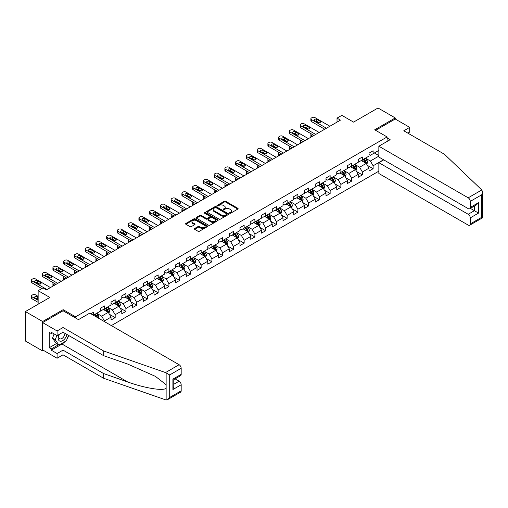 <?xml version="1.0" encoding="UTF-8"?>
<svg xmlns="http://www.w3.org/2000/svg" width="508" height="508" viewBox="0 0 508 508"><rect width="100%" height="100%" fill="white"/><g stroke="black" fill="none" stroke-linecap="round" stroke-linejoin="round"><path stroke-width="0.76" d="M229.699 213.22A0.667 0.387 0 0 0 230.645 213.22L237.833 209.067A0.959 0.552 0 0 0 238.112 208.68A0.959 0.552 0 0 0 237.833 208.286L225.66 201.263A0.959 0.552 0 0 0 224.307 201.263L217.119 205.41A0.667 0.387 0 0 0 218.072 205.956L218.999 205.416A3.061 1.765 0 0 1 223.329 205.416L224.339 206.007A3.061 1.765 0 0 1 225.241 207.251A3.061 1.765 0 0 1 224.339 208.502L223.412 209.042A0.667 0.387 0 0 0 224.358 209.588L225.285 209.048A3.061 1.765 0 0 1 229.616 209.048L230.632 209.633A3.061 1.765 0 0 1 231.527 210.884A3.061 1.765 0 0 1 230.632 212.134L229.699 212.674A0.667 0.387 0 0 0 229.699 213.22L229.699 212.674M194.621 228.511A0.959 0.552 0 0 0 194.342 228.905A0.959 0.552 0 0 0 194.621 229.292L198.037 231.267A0.959 0.552 0 0 0 199.39 231.267L207.366 226.657A0.959 0.552 0 0 0 207.645 226.27A0.959 0.552 0 0 0 207.366 225.876L195.193 218.853A0.959 0.552 0 0 0 193.84 218.853L185.864 223.456A0.959 0.552 0 0 0 185.579 223.85A0.959 0.552 0 0 0 185.864 224.238L189.986 226.619A0.959 0.552 0 0 0 191.338 226.619L194.755 224.65A0.959 0.552 0 0 0 195.034 224.257A0.959 0.552 0 0 0 194.755 223.869L192.71 222.688A2.559 1.48 0 0 1 191.96 221.64A2.559 1.48 0 0 1 193.542 220.275A2.559 1.48 0 0 1 196.329 220.599L204.343 225.222A2.559 1.48 0 0 1 205.092 226.27A2.559 1.48 0 0 1 203.511 227.635A2.559 1.48 0 0 1 200.724 227.311L199.39 226.543A0.959 0.552 0 0 0 198.037 226.543L194.621 228.511L194.621 229.292L198.037 227.336L198.037 226.543M407.854 133.134L409.708 132.061L409.708 127.368L395.243 119.012L395.243 117.939L378.015 107.994L353.562 122.117L341.846 115.354L337.026 118.135L340.468 120.129L46.412 289.897L42.97 287.909L38.144 290.69L38.144 304.216M63.157 310.82L63.157 309.67L42.628 321.52L25.4 311.575L49.86 297.453L38.144 290.69M63.157 309.67L75.559 316.827L387.115 136.95L387.115 141.446M395.243 117.939L374.714 129.794L387.115 136.95M219.069 219.126A0.959 0.552 0 0 0 220.421 219.126L228.397 214.516A0.959 0.552 0 0 0 228.676 214.128A0.959 0.552 0 0 0 228.397 213.735L216.224 206.705A0.959 0.552 0 0 0 214.871 206.705L206.896 211.315A0.959 0.552 0 0 0 206.616 211.703A0.959 0.552 0 0 0 206.896 212.096L219.069 219.126M204.826 213.36A0.667 0.387 0 0 1 205.505 213.455L217.869 220.593L209.906 225.196A0.959 0.552 0 0 1 208.553 225.196L196.38 218.167L196.38 217.386A0.959 0.552 0 0 0 196.094 217.773A0.959 0.552 0 0 0 196.38 218.167M196.38 217.386L199.79 215.417A0.959 0.552 0 0 1 201.143 215.417L206.083 218.262A0.959 0.552 0 0 0 207.435 218.262L209.702 216.954A0.959 0.552 0 0 0 209.982 216.567A0.959 0.552 0 0 0 209.702 216.173L204.559 213.208A0.667 0.387 0 0 1 205.505 212.661L217.881 219.805A0.959 0.552 0 0 1 218.161 220.199A0.959 0.552 0 0 1 217.881 220.586L217.881 219.805M42.628 321.52L42.628 350.958L25.4 341.014L25.4 311.575M75.559 317.983L75.559 316.827M111.347 325.596L378.847 171.164M378.847 150.4L373.126 153.702L373.126 150.793L368.992 153.181L368.992 156.083L362.375 159.906L362.375 157.004L358.242 159.385L358.242 162.293L351.631 166.11L351.631 163.208L347.497 165.595L347.497 168.497L340.881 172.314L340.881 169.412L336.747 171.799L336.747 174.701L330.137 178.518L330.137 175.616L326.003 178.003L326.003 180.905L319.386 184.728L319.386 181.82L315.252 184.207L315.252 187.115L308.635 190.932L308.635 188.03L304.502 190.411L304.502 193.319L297.891 197.136L297.891 194.234L293.757 196.621L293.757 199.523L287.141 203.34L287.141 200.438L283.007 202.825L283.007 205.727L276.396 209.55L276.396 206.642L272.263 209.029L272.263 211.931L265.646 215.754L265.646 212.846L261.512 215.233L261.512 218.142L254.895 221.958L254.895 219.056L250.761 221.444L250.761 224.346L244.151 228.162L244.151 225.26L240.017 227.648L240.017 230.549L233.401 234.366L233.401 231.464L229.267 233.851L229.267 236.753L222.656 240.576L222.656 237.668L218.523 240.055L218.523 242.957L211.906 246.78L211.906 243.878L207.772 246.259L207.772 249.168L201.155 252.984L201.155 250.082L197.021 252.47L197.021 255.372L190.411 259.188L190.411 256.286L186.277 258.674L186.277 261.576L179.661 265.392L179.661 262.49L175.527 264.878L175.527 267.779L168.916 271.602L168.916 268.694L164.782 271.082L164.782 273.99L158.166 277.806L158.166 274.904L154.032 277.285L154.032 280.194L147.415 284.01L147.415 281.108L143.281 283.496L143.281 286.398L136.671 290.214L136.671 287.312L132.537 289.7L132.537 292.602L125.921 296.424L125.921 293.516L121.787 295.904L121.787 298.806L115.176 302.628L115.176 299.72L111.042 302.108L111.042 305.016L104.426 308.832L104.426 305.93L100.292 308.318L100.292 311.22L93.675 315.036L93.675 312.134L90.856 313.766M383.565 159.766L373.126 165.792L373.126 168.694L368.992 171.082L368.992 168.18L362.375 171.996L362.375 174.898L358.242 177.286L358.242 174.384L351.631 178.2L351.631 181.108L347.497 183.496L347.497 180.588L340.881 184.41L340.881 187.312L336.747 189.7L336.747 186.792L330.137 190.614L330.137 193.516L326.003 195.904L326.003 193.002L319.386 196.818L319.386 199.72L315.252 202.108L315.252 199.206L308.635 203.022L308.635 205.931L304.502 208.312L304.502 205.41L297.891 209.226L297.891 212.134L293.757 214.522L293.757 211.614L287.141 215.436L287.141 218.338L283.007 220.726L283.007 217.824L276.396 221.64L276.396 224.542L272.263 226.93L272.263 224.028L265.646 227.844L265.646 230.746L261.512 233.134L261.512 230.232L254.895 234.048L254.895 236.957L250.761 239.338L250.761 236.436L244.151 240.259L244.151 243.161L240.017 245.548L240.017 242.64L233.401 246.463L233.401 249.364L229.267 251.752L229.267 248.85L222.656 252.666L222.656 255.568L218.523 257.956L218.523 255.054L211.906 258.87L211.906 261.772L207.772 264.16L207.772 261.258L201.155 265.074L201.155 267.983L197.021 270.37L197.021 267.462L190.411 271.285L190.411 274.187L186.277 276.574L186.277 273.666L179.661 277.489L179.661 280.391L175.527 282.778L175.527 279.876L168.916 283.693L168.916 286.595L164.782 288.982L164.782 286.08L158.166 289.897L158.166 292.805L154.032 295.186L154.032 292.284L147.415 296.101L147.415 299.009L143.281 301.396L143.281 298.488L136.671 302.311L136.671 305.213L132.537 307.6L132.537 304.698L125.921 308.515L125.921 311.417L121.787 313.804L121.787 310.902L115.176 314.719L115.176 317.621L111.042 320.008L111.042 317.106L104.426 320.923L104.426 321.602M103.321 309.467L108.287 312.331L101.67 316.154L96.711 313.29M100.292 309.626L101.67 310.426L104.426 308.832M101.67 316.154L104.426 320.923M108.287 312.331L111.042 317.106M114.071 303.263L119.031 306.127L112.42 309.944L107.455 307.08M111.042 303.422L112.42 304.216L115.176 302.628M112.42 309.944L115.176 314.719M119.031 306.127L121.787 310.902M124.822 297.059L129.781 299.923L123.165 303.74L118.205 300.876M121.787 297.218L123.165 298.012L125.921 296.424M123.165 303.74L125.921 308.515M129.781 299.923L132.537 304.698M135.566 290.855L140.526 293.719L133.915 297.536L128.956 294.672M132.537 291.014L133.915 291.808L136.671 290.214M133.915 297.536L136.671 302.311M140.526 293.719L143.281 298.488M146.317 284.645L151.276 287.509L144.659 291.332L139.7 288.468M143.281 284.804L144.659 285.604L147.415 284.01M144.659 291.332L147.415 296.101M151.276 287.509L154.032 292.284M157.061 278.441L162.027 281.305L155.41 285.128L150.451 282.264M154.032 278.6L155.41 279.394L158.166 277.806M155.41 285.128L158.166 289.897M162.027 281.305L164.782 286.08M167.811 272.237L172.771 275.101L166.16 278.917L161.195 276.054M164.782 272.396L166.16 273.19L168.916 271.602M166.16 278.917L168.916 283.693M172.771 275.101L175.527 279.876M178.562 266.033L183.521 268.897L176.905 272.713L171.945 269.85M175.527 266.192L176.905 266.986L179.661 265.392M176.905 272.713L179.661 277.489M183.521 268.897L186.277 273.666M189.306 259.823L194.266 262.693L187.655 266.51L182.696 263.646M186.277 259.988L187.655 260.782L190.411 259.188M187.655 266.51L190.411 271.285M194.266 262.693L197.021 267.462M200.057 253.619L205.016 256.483L198.399 260.306L193.44 257.442M197.021 253.778L198.399 254.578L201.155 252.984M198.399 260.306L201.155 265.074M205.016 256.483L207.772 261.258M210.801 247.415L215.767 250.279L209.15 254.095L204.191 251.231M207.772 247.574L209.15 248.368L211.906 246.78M209.15 254.095L211.906 258.87M215.767 250.279L218.523 255.054M221.551 241.211L226.511 244.075L219.901 247.891L214.935 245.027M218.523 241.37L219.901 242.164L222.656 240.576M219.901 247.891L222.656 252.666M226.511 244.075L229.267 248.85M232.302 235.007L237.261 237.871L230.645 241.687L225.685 238.824M229.267 235.166L230.645 235.96L233.401 234.366M230.645 241.687L233.401 246.463M237.261 237.871L240.017 242.64M243.046 228.797L248.006 231.661L241.395 235.483L236.436 232.62M240.017 228.956L241.395 229.756L244.151 228.162M241.395 235.483L244.151 240.259M248.006 231.661L250.761 236.436M253.797 222.593L258.756 225.457L252.139 229.279L247.18 226.416M250.761 222.752L252.139 223.552L254.895 221.958M252.139 229.279L254.895 234.048M258.756 225.457L261.512 230.232M264.541 216.389L269.507 219.253L262.89 223.069L257.931 220.205M261.512 216.548L262.89 217.341L265.646 215.754M262.89 223.069L265.646 227.844M269.507 219.253L272.263 224.028M275.292 210.185L280.251 213.049L273.641 216.865L268.675 214.001M272.263 210.344L273.641 211.138L276.396 209.55M273.641 216.865L276.396 221.64M280.251 213.049L283.007 217.824M286.042 203.981L291.001 206.845L284.385 210.661L279.425 207.797M283.007 204.14L284.385 204.934L287.141 203.34M284.385 210.661L287.141 215.436M291.001 206.845L293.757 211.614M296.786 197.771L301.746 200.635L295.135 204.457L290.176 201.593M293.757 197.929L295.135 198.73L297.891 197.136M295.135 204.457L297.891 209.226M301.746 200.635L304.502 205.41M307.537 191.567L312.496 194.431L305.88 198.253L300.92 195.383M304.502 191.726L305.88 192.519L308.635 190.932M305.88 198.253L308.635 203.022M312.496 194.431L315.252 199.206M318.281 185.363L323.247 188.227L316.63 192.043L311.671 189.179M315.252 185.522L316.63 186.315L319.386 184.728M316.63 192.043L319.386 196.818M323.247 188.227L326.003 193.002M329.032 179.159L333.991 182.023L327.381 185.839L322.415 182.975M326.003 179.318L327.381 180.111L330.137 178.518M327.381 185.839L330.137 190.614M333.991 182.023L336.747 186.792M339.782 172.949L344.741 175.819L338.125 179.635L333.165 176.771M336.747 173.114L338.125 173.907L340.881 172.314M338.125 179.635L340.881 184.41M344.741 175.819L347.497 180.588M350.526 166.745L355.486 169.609L348.875 173.431L343.916 170.567M347.497 166.903L348.875 167.704L351.631 166.11M348.875 173.431L351.631 178.2M355.486 169.609L358.242 174.384M361.277 160.541L366.236 163.405L359.62 167.221L354.66 164.357M358.242 160.699L359.62 161.493L362.375 159.906M359.62 167.221L362.375 171.996M366.236 163.405L368.992 168.18M378.847 156.127L370.37 161.017L365.411 158.153M374.364 152.984L378.847 155.569M368.992 154.496L370.37 155.289L373.126 153.702M370.37 161.017L373.126 165.792M42.628 350.958L43.555 350.418M337.026 118.135L337.026 122.117M367.373 165.373L373.126 168.694M356.629 171.577L362.375 174.898M345.878 177.787L351.631 181.108M335.128 183.991L340.881 187.312M324.383 190.195L330.137 193.516M313.633 196.399L319.386 199.72M302.882 202.603L308.635 205.931M292.138 208.813L297.891 212.134M281.388 215.017L287.141 218.338M270.643 221.221L276.396 224.542M259.893 227.425L265.646 230.746M249.142 233.636L254.895 236.957M238.398 239.839L244.151 243.161M227.648 246.043L233.401 249.364M216.903 252.247L222.656 255.568M206.153 258.451L211.906 261.772M195.402 264.662L201.155 267.983M184.658 270.866L190.411 274.187M173.907 277.07L179.661 280.391M163.163 283.274L168.916 286.595M152.413 289.477L158.166 292.805M141.662 295.688L147.415 299.009M130.918 301.892L136.671 305.213M120.167 308.096L125.921 311.417M109.423 314.3L115.176 317.621M229.972 213.316L230.632 212.928A3.061 1.765 0 0 0 231.527 211.684L231.527 210.884M225.241 207.251L225.241 208.051A3.061 1.765 0 0 1 224.339 209.296L223.679 209.683M237.82 209.074L225.66 202.057A0.959 0.552 0 0 0 224.307 202.057L217.392 206.051M228.384 214.522L216.224 207.505A0.959 0.552 0 0 0 214.871 207.505L206.908 212.103M226.708 214.401A0.667 0.387 0 0 0 226.708 213.855L216.021 207.683A0.667 0.387 0 0 0 215.075 207.683L214.097 208.248A3.061 1.765 0 0 0 213.201 209.499A3.061 1.765 0 0 0 214.097 210.75L221.399 214.967A3.061 1.765 0 0 0 225.73 214.967L226.708 214.401L226.708 215.195A0.667 0.387 0 0 0 226.905 214.922L226.905 214.128M213.201 209.499L213.201 210.293A3.061 1.765 0 0 0 214.097 211.544L214.097 210.75M226.708 215.195L225.73 215.76A3.061 1.765 0 0 1 221.399 215.76L214.097 211.544M196.393 218.173L199.79 216.211L199.79 215.417M209.982 216.567L209.982 217.361A0.959 0.552 0 0 1 209.702 217.754L207.435 219.062A0.959 0.552 0 0 1 206.083 219.062L201.143 216.211A0.959 0.552 0 0 0 199.79 216.211M211.207 221.221A2.559 1.48 0 0 0 213.995 221.545A2.559 1.48 0 0 0 215.57 220.18A2.559 1.48 0 0 0 214.821 219.132L212.001 217.5A0.959 0.552 0 0 0 210.649 217.5L208.382 218.808A0.959 0.552 0 0 0 208.102 219.202A0.959 0.552 0 0 0 208.382 219.589L211.207 221.221L211.207 222.015A2.559 1.48 0 0 0 213.995 222.339A2.559 1.48 0 0 0 215.57 220.974L215.57 220.18M208.102 219.202L208.102 219.996A0.959 0.552 0 0 0 208.382 220.389L208.382 219.589M211.207 222.015L208.382 220.389M205.092 226.27L205.092 227.063A2.559 1.48 0 0 1 203.511 228.429A2.559 1.48 0 0 1 200.724 228.111L199.39 227.336A0.959 0.552 0 0 0 198.037 227.336M191.96 221.64L191.96 222.441A2.559 1.48 0 0 0 192.71 223.482L192.71 222.688M194.755 223.869L194.755 224.65L192.71 223.482M207.366 225.876L207.366 226.657L195.193 219.646A0.959 0.552 0 0 0 193.84 219.646L185.877 224.244L185.864 223.456M366.782 164.351L367.601 162.281A2.584 1.492 -120 0 0 366.776 160.083L365.354 158.185M362.877 161.461L361.912 160.172M312.668 136.176L311.448 135.471L311.448 136.881M311.042 137.116A1.949 1.124 180 0 1 310.877 136.665L310.877 134.677A1.949 1.124 0 0 0 311.448 135.471M363.22 159.417L364.642 161.315A2.584 1.492 60 0 1 365.379 162.871L366.205 162.395A2.584 1.492 -120 0 0 365.468 160.839L364.046 158.941M363.398 159.315L364.979 161.423A1.314 0.762 60 0 1 365.214 161.823L366.205 162.395M311.385 133.922A1.949 1.124 0 0 0 310.877 134.677M326.447 128.219L311.448 119.564A1.949 1.124 -0 0 1 310.877 118.764A1.949 1.124 -0 0 1 311.448 117.97L312.141 117.57A1.949 1.124 -0 0 1 314.897 117.57L329.895 126.232M310.877 118.764L310.877 120.758A1.949 1.124 180 0 0 311.448 121.552L324.726 129.216M314.547 120.637A1.562 0.902 180 0 1 314.09 120.002A1.562 0.902 180 0 1 315.055 119.17A1.562 0.902 180 0 1 316.757 119.361L320.059 121.272A1.562 0.902 180 0 1 320.516 121.907A1.562 0.902 180 0 1 319.557 122.739A1.562 0.902 180 0 1 317.856 122.542L314.547 120.637M315.36 121.107A1.562 0.902 180 0 1 316.757 121.355L319.253 122.79M59.068 334.505A6.331 3.658 120 0 0 60.433 341.255A6.331 3.658 120 0 0 66.961 334.499M59.404 334.308A4.337 2.502 120 0 0 59.69 338.766A4.337 2.502 120 0 0 60.325 338.963A4.337 2.502 120 0 0 64.922 333.324M68.485 335.382L66.396 340.773L58.953 345.072L56.197 343.478L52.476 338.188L54.127 333.934M58.953 345.072L55.232 339.776L56.883 335.521M52.476 338.188L55.232 339.776M481.806 189.96L482.6 191.891L481.743 194.767L470.275 201.39A2.921 1.689 -120 0 0 468.205 197.815L481.806 189.96L444.436 154.254L403.784 130.785L409.708 127.368M383.737 159.868L378.847 162.687L378.847 173.507L468.205 225.101A2.921 1.689 -120 0 0 469.665 225.247A2.921 1.689 -120 0 0 470.275 223.907L470.275 217.862A2.921 1.689 -120 0 0 468.205 214.281L474.409 210.699L478.542 213.087L470.275 217.862M378.847 162.687L468.205 214.281M387.115 137.947L390.144 139.7L378.847 146.221L378.847 157.042L468.205 208.629A2.921 1.689 -120 0 0 469.665 208.775A2.921 1.689 -120 0 0 470.275 207.442L470.275 201.39M378.847 146.221L468.205 197.815M395.243 119.012L375.641 130.327M470.37 208.369L474.409 210.699L474.409 206.038M470.275 207.442L478.542 202.667L476.472 204.845L469.665 208.775M470.275 223.907L481.743 217.284L482.181 217.532M65.024 341.566A10.96 6.331 -60 0 1 61.982 344.037L51.308 350.202L57.093 353.543L63.017 350.12L103.67 373.59L103.67 378.282L166.129 400.006L167.64 399.618L169.704 397.44L181.178 390.817A2.921 1.689 60 0 1 180.575 392.151L167.64 399.618M103.67 373.59L127.692 381.972C144.761 388.175 163.881 391.255 166.129 388.163L166.129 384.696L155.397 376.358L127.692 364.071L103.67 355.689L63.017 332.219L57.093 335.642L51.308 332.302L51.308 333.572L49.238 332.378L49.238 347.732L51.308 348.926L58.471 344.792M57.093 353.543L57.093 358.235L42.628 349.885L42.628 322.593L63.087 310.782L78.454 319.653L89.751 313.131L179.108 364.719A2.921 1.689 60 0 1 181.178 368.3L181.178 374.345A2.921 1.689 60 0 1 180.575 375.685L173.768 379.616L173.768 386.658L172.911 389.541L172.911 379.12C174.028 379.762 174.028 379.762 172.911 379.12L181.178 374.345M63.017 350.12L63.017 354.813L57.093 358.235M103.67 378.282L63.017 354.813M181.178 368.3L169.704 374.923L165.513 372.574L103.67 350.996L63.017 327.527L57.093 330.949L57.093 335.642M57.093 330.949L42.628 322.593M51.308 350.202L51.308 348.926M63.017 327.527L63.017 332.219M103.67 350.996L103.67 355.689M173.768 384.277L179.108 381.19A2.921 1.689 60 0 1 181.178 384.766L181.178 390.817M179.108 381.19L175.076 378.86M68.758 335.534A10.96 6.331 -60 0 1 67.196 338.696M52.407 332.937L51.308 333.572M49.238 347.732L56.407 343.599M356.032 170.555L356.851 168.491A2.584 1.492 -120 0 0 356.032 166.287L354.609 164.389M352.127 167.672L351.161 166.383M301.923 142.38L300.704 141.681L300.704 143.085M300.291 143.32A1.949 1.124 180 0 1 300.133 142.869L300.133 140.881A1.949 1.124 0 0 0 300.704 141.681M352.469 165.627L353.892 167.526A2.584 1.492 60 0 1 354.635 169.075L355.46 168.599A2.584 1.492 -120 0 0 354.717 167.043L353.295 165.144M352.654 165.519L354.228 167.627A1.314 0.762 60 0 1 354.47 168.027L355.46 168.599M300.634 140.125A1.949 1.124 0 0 0 300.133 140.881M345.288 176.759L346.107 174.695A2.584 1.492 -120 0 0 345.281 172.498L343.859 170.599M341.382 173.876L340.411 172.587M291.173 148.59L289.954 147.885L289.954 149.288M289.547 149.53A1.949 1.124 180 0 1 289.382 149.079L289.382 147.091A1.949 1.124 0 0 0 289.954 147.885M341.725 171.831L343.148 173.73A2.584 1.492 60 0 1 343.884 175.279L344.71 174.803A2.584 1.492 -120 0 0 343.973 173.253L342.551 171.355M341.903 171.723L343.478 173.831A1.314 0.762 60 0 1 343.719 174.231L344.71 174.803M289.884 146.336A1.949 1.124 0 0 0 289.382 147.091M315.703 134.429L300.704 125.768A1.949 1.124 -0 0 1 300.133 124.974A1.949 1.124 -0 0 1 300.704 124.174L301.39 123.781A1.949 1.124 -0 0 1 304.146 123.781L319.145 132.436M300.133 124.974L300.133 126.962A1.949 1.124 180 0 0 300.704 127.756L313.976 135.42M303.803 126.841A1.562 0.902 180 0 1 303.346 126.206A1.562 0.902 180 0 1 304.305 125.374A1.562 0.902 180 0 1 306.007 125.571L309.315 127.476A1.562 0.902 180 0 1 309.772 128.111A1.562 0.902 180 0 1 308.807 128.943A1.562 0.902 180 0 1 307.111 128.753L303.803 126.841M304.616 127.311A1.562 0.902 180 0 1 306.007 127.559L308.502 129M304.952 140.633L289.954 131.972A1.949 1.124 -0 0 1 289.382 131.178A1.949 1.124 -0 0 1 289.954 130.378L290.639 129.984A1.949 1.124 -0 0 1 293.395 129.984L308.394 138.646M289.382 131.178L289.382 133.166A1.949 1.124 180 0 0 289.954 133.96L303.232 141.624M293.053 133.045A1.562 0.902 180 0 1 292.595 132.41A1.562 0.902 180 0 1 293.56 131.578A1.562 0.902 180 0 1 295.256 131.775L298.564 133.68A1.562 0.902 180 0 1 299.022 134.322A1.562 0.902 180 0 1 298.063 135.153A1.562 0.902 180 0 1 296.361 134.957L293.053 133.045M293.865 133.515A1.562 0.902 180 0 1 295.256 133.763L297.751 135.204M334.537 182.963L335.356 180.899A2.584 1.492 -120 0 0 334.531 178.702L333.108 176.803M330.632 180.08L329.667 178.791M280.422 154.794L279.203 154.089L279.203 155.499M278.797 155.734A1.949 1.124 180 0 1 278.632 155.283L278.632 153.295A1.949 1.124 0 0 0 279.203 154.089M330.975 178.035L332.397 179.934A2.584 1.492 60 0 1 333.134 181.489L333.966 181.007A2.584 1.492 -120 0 0 333.223 179.457L331.8 177.559M331.153 177.933L332.734 180.035A1.314 0.762 60 0 1 332.969 180.435L333.966 181.007M279.14 152.54A1.949 1.124 0 0 0 278.632 153.295M323.786 189.166L324.606 187.103A2.584 1.492 -120 0 0 323.786 184.906L322.364 183.007M319.881 186.284L318.916 184.995M269.678 160.998L268.459 160.293L268.459 161.703M268.046 161.938A1.949 1.124 180 0 1 267.887 161.487L267.887 159.499A1.949 1.124 0 0 0 268.459 160.293M320.224 184.239L321.647 186.138A2.584 1.492 60 0 1 322.389 187.693L323.215 187.217A2.584 1.492 -120 0 0 322.478 185.661L321.056 183.763M320.408 184.137L321.983 186.246A1.314 0.762 60 0 1 322.224 186.639L323.215 187.217M268.389 158.744A1.949 1.124 0 0 0 267.887 159.499M313.042 195.377L313.861 193.307A2.584 1.492 -120 0 0 313.036 191.11L311.614 189.211M309.137 192.494L308.172 191.199M258.928 167.202L257.708 166.497L257.708 167.907M257.302 168.142A1.949 1.124 180 0 1 257.137 167.691L257.137 165.703A1.949 1.124 0 0 0 257.708 166.497M309.48 190.443L310.902 192.341A2.584 1.492 60 0 1 311.639 193.897L312.464 193.421A2.584 1.492 -120 0 0 311.728 191.865L310.305 189.967M309.658 190.341L311.239 192.449A1.314 0.762 60 0 1 311.474 192.85L312.464 193.421M257.645 164.948A1.949 1.124 0 0 0 257.137 165.703M294.202 146.837L279.203 138.176A1.949 1.124 -0 0 1 278.632 137.382A1.949 1.124 -0 0 1 279.203 136.589L279.895 136.188A1.949 1.124 -0 0 1 282.651 136.188L297.65 144.85M278.632 137.382L278.632 139.37A1.949 1.124 180 0 0 279.203 140.164L292.481 147.834M282.308 139.249A1.562 0.902 180 0 1 281.851 138.614A1.562 0.902 180 0 1 282.81 137.782A1.562 0.902 180 0 1 284.512 137.979L287.82 139.891A1.562 0.902 180 0 1 288.271 140.526A1.562 0.902 180 0 1 287.312 141.357A1.562 0.902 180 0 1 285.61 141.161L282.308 139.249M283.115 139.719A1.562 0.902 180 0 1 284.512 139.967L287.007 141.408M283.458 153.041L268.459 144.38A1.949 1.124 -0 0 1 267.887 143.586A1.949 1.124 -0 0 1 268.459 142.792L269.145 142.392A1.949 1.124 -0 0 1 271.901 142.392L286.899 151.054M267.887 143.586L267.887 145.574A1.949 1.124 180 0 0 268.459 146.374L281.737 154.038M271.558 145.459A1.562 0.902 180 0 1 271.101 144.818A1.562 0.902 180 0 1 272.066 143.986A1.562 0.902 180 0 1 273.761 144.183L277.07 146.094A1.562 0.902 180 0 1 277.527 146.729A1.562 0.902 180 0 1 276.562 147.561A1.562 0.902 180 0 1 274.866 147.364L271.558 145.459M272.371 145.923A1.562 0.902 180 0 1 273.761 146.171L276.257 147.612M272.707 159.245L257.708 150.59A1.949 1.124 -0 0 1 257.137 149.79A1.949 1.124 -0 0 1 257.708 148.996L258.401 148.603A1.949 1.124 -0 0 1 261.156 148.603L276.155 157.258M257.137 149.79L257.137 151.784A1.949 1.124 180 0 0 257.708 152.578L270.986 160.242M260.807 151.663A1.562 0.902 180 0 1 260.35 151.028A1.562 0.902 180 0 1 261.315 150.197A1.562 0.902 180 0 1 263.017 150.387L266.319 152.298A1.562 0.902 180 0 1 266.776 152.933A1.562 0.902 180 0 1 265.817 153.765A1.562 0.902 180 0 1 264.116 153.575L260.807 151.663M261.62 152.133A1.562 0.902 180 0 1 263.017 152.381L265.513 153.822M302.292 201.581L303.111 199.517A2.584 1.492 -120 0 0 302.285 197.314L300.869 195.421M298.387 198.698L297.421 197.409M248.183 173.412L246.964 172.707L246.964 174.111M246.551 174.346A1.949 1.124 180 0 1 246.393 173.901L246.393 171.907A1.949 1.124 0 0 0 246.964 172.707M298.729 196.653L300.152 198.552A2.584 1.492 60 0 1 300.895 200.101L301.72 199.625A2.584 1.492 -120 0 0 300.977 198.069L299.555 196.177M298.914 196.545L300.488 198.653A1.314 0.762 60 0 1 300.73 199.053L301.72 199.625M246.894 171.152A1.949 1.124 0 0 0 246.393 171.907M261.963 165.456L246.964 156.794A1.949 1.124 -0 0 1 246.393 156A1.949 1.124 -0 0 1 246.964 155.2L247.65 154.807A1.949 1.124 -0 0 1 250.406 154.807L265.405 163.462M246.393 156L246.393 157.988A1.949 1.124 180 0 0 246.964 158.782L260.236 166.446M250.063 157.867A1.562 0.902 180 0 1 249.606 157.232A1.562 0.902 180 0 1 250.565 156.401A1.562 0.902 180 0 1 252.266 156.597L255.575 158.502A1.562 0.902 180 0 1 256.032 159.144A1.562 0.902 180 0 1 255.067 159.969A1.562 0.902 180 0 1 253.371 159.779L250.063 157.867M250.869 158.337A1.562 0.902 180 0 1 252.266 158.585L254.762 160.026M291.548 207.785L292.367 205.721A2.584 1.492 -120 0 0 291.541 203.524L290.119 201.625M287.642 204.902L286.671 203.613M237.433 179.616L236.214 178.911L236.214 180.321M235.807 180.556A1.949 1.124 180 0 1 235.642 180.105L235.642 178.118A1.949 1.124 0 0 0 236.214 178.911M287.985 202.857L289.408 204.756A2.584 1.492 60 0 1 290.144 206.305L290.97 205.829A2.584 1.492 -120 0 0 290.233 204.279L288.811 202.381M288.163 202.756L289.738 204.857A1.314 0.762 60 0 1 289.979 205.257L290.97 205.829M236.144 177.362A1.949 1.124 0 0 0 235.642 178.118M251.212 171.66L236.214 162.998A1.949 1.124 -0 0 1 235.642 162.204A1.949 1.124 -0 0 1 236.214 161.411L236.899 161.011A1.949 1.124 -0 0 1 239.655 161.011L254.654 169.672M235.642 162.204L235.642 164.192A1.949 1.124 180 0 0 236.214 164.986L249.492 172.65M239.312 164.071A1.562 0.902 180 0 1 238.855 163.436A1.562 0.902 180 0 1 239.82 162.604A1.562 0.902 180 0 1 241.516 162.801L244.824 164.713A1.562 0.902 180 0 1 245.281 165.348A1.562 0.902 180 0 1 244.323 166.179A1.562 0.902 180 0 1 242.621 165.983L239.312 164.071M240.125 164.541A1.562 0.902 180 0 1 241.516 164.789L244.011 166.23M280.797 213.989L281.616 211.925A2.584 1.492 -120 0 0 280.791 209.728L279.368 207.829M276.892 211.106L275.927 209.817M226.682 185.82L225.463 185.115L225.463 186.525M225.057 186.76A1.949 1.124 180 0 1 224.892 186.309L224.892 184.321A1.949 1.124 0 0 0 225.463 185.115M277.235 209.061L278.657 210.96A2.584 1.492 60 0 1 279.394 212.515L280.226 212.033A2.584 1.492 -120 0 0 279.483 210.483L278.06 208.585M277.412 208.959L278.994 211.061A1.314 0.762 60 0 1 279.229 211.461L280.226 212.033M225.4 183.566A1.949 1.124 0 0 0 224.892 184.321M240.462 177.864L225.463 169.202A1.949 1.124 -0 0 1 224.892 168.408A1.949 1.124 -0 0 1 225.463 167.615L226.155 167.215A1.949 1.124 -0 0 1 228.911 167.215L243.91 175.876M224.892 168.408L224.892 170.396A1.949 1.124 180 0 0 225.463 171.196L238.741 178.86M228.568 170.275A1.562 0.902 180 0 1 228.111 169.64A1.562 0.902 180 0 1 229.07 168.808A1.562 0.902 180 0 1 230.772 169.005L234.08 170.917A1.562 0.902 180 0 1 234.531 171.552A1.562 0.902 180 0 1 233.572 172.383A1.562 0.902 180 0 1 231.87 172.187L228.568 170.275M229.375 170.745A1.562 0.902 180 0 1 230.772 170.993L233.267 172.434M270.046 220.193L270.866 218.129A2.584 1.492 -120 0 0 270.046 215.932L268.624 214.033M266.141 217.31L265.176 216.021M215.938 192.024L214.719 191.319L214.719 192.729M214.306 192.964A1.949 1.124 180 0 1 214.147 192.513L214.147 190.525A1.949 1.124 0 0 0 214.719 191.319M266.484 215.265L267.906 217.164A2.584 1.492 60 0 1 268.649 218.719L269.475 218.243A2.584 1.492 -120 0 0 268.738 216.687L267.316 214.789M266.668 215.163L268.243 217.272A1.314 0.762 60 0 1 268.484 217.672L269.475 218.243M214.649 189.77A1.949 1.124 0 0 0 214.147 190.525M229.718 184.067L214.719 175.412A1.949 1.124 -0 0 1 214.147 174.612A1.949 1.124 -0 0 1 214.719 173.819L215.405 173.419A1.949 1.124 -0 0 1 218.161 173.419L233.159 182.08M214.147 174.612L214.147 176.606A1.949 1.124 180 0 0 214.719 177.4L227.99 185.064M217.818 176.486A1.562 0.902 180 0 1 217.361 175.844A1.562 0.902 180 0 1 218.326 175.019A1.562 0.902 180 0 1 220.021 175.209L223.329 177.121A1.562 0.902 180 0 1 223.787 177.756A1.562 0.902 180 0 1 222.821 178.587A1.562 0.902 180 0 1 221.126 178.391L217.818 176.486M218.631 176.949A1.562 0.902 180 0 1 220.021 177.197L222.517 178.638M259.302 226.403L260.121 224.339A2.584 1.492 -120 0 0 259.296 222.136L257.874 220.237M255.397 223.52L254.432 222.231M205.188 198.228L203.968 197.529L203.968 198.933M203.562 199.168A1.949 1.124 180 0 1 203.397 198.717L203.397 196.729A1.949 1.124 0 0 0 203.968 197.529M255.74 221.475L257.162 223.368A2.584 1.492 60 0 1 257.899 224.923L258.724 224.447A2.584 1.492 -120 0 0 257.988 222.891L256.565 220.993M255.918 221.367L257.499 223.476A1.314 0.762 60 0 1 257.734 223.876L258.724 224.447M203.905 195.974A1.949 1.124 0 0 0 203.397 196.729M218.967 190.278L203.968 181.616A1.949 1.124 -0 0 1 203.397 180.823A1.949 1.124 -0 0 1 203.968 180.023L204.661 179.629A1.949 1.124 -0 0 1 207.416 179.629L222.415 188.284M203.397 180.823L203.397 182.81A1.949 1.124 180 0 0 203.968 183.604L217.246 191.268M207.067 182.689A1.562 0.902 180 0 1 206.61 182.054A1.562 0.902 180 0 1 207.575 181.223A1.562 0.902 180 0 1 209.277 181.413L212.579 183.325A1.562 0.902 180 0 1 213.036 183.959A1.562 0.902 180 0 1 212.077 184.791A1.562 0.902 180 0 1 210.376 184.601L207.067 182.689M207.88 183.159A1.562 0.902 180 0 1 209.277 183.407L211.773 184.849M248.552 232.607L249.371 230.543A2.584 1.492 -120 0 0 248.545 228.346L247.129 226.447M244.646 229.724L243.681 228.435M194.443 204.438L193.218 203.733L193.218 205.137M192.811 205.378A1.949 1.124 180 0 1 192.653 204.927L192.653 202.933A1.949 1.124 0 0 0 193.218 203.733M244.989 227.679L246.412 229.578A2.584 1.492 60 0 1 247.155 231.127L247.98 230.651A2.584 1.492 -120 0 0 247.237 229.102L245.815 227.203M245.174 227.571L246.748 229.679A1.314 0.762 60 0 1 246.99 230.08L247.98 230.651M193.154 202.184A1.949 1.124 0 0 0 192.653 202.933M208.223 196.482L193.218 187.82A1.949 1.124 -0 0 1 192.653 187.027A1.949 1.124 -0 0 1 193.218 186.226L193.91 185.833A1.949 1.124 -0 0 1 196.666 185.833L211.665 194.494M192.653 187.027L192.653 189.014A1.949 1.124 180 0 0 193.218 189.808L206.496 197.472M196.323 188.893A1.562 0.902 180 0 1 195.866 188.258A1.562 0.902 180 0 1 196.825 187.427A1.562 0.902 180 0 1 198.526 187.623L201.835 189.528A1.562 0.902 180 0 1 202.292 190.17A1.562 0.902 180 0 1 201.327 191.002A1.562 0.902 180 0 1 199.631 190.805L196.323 188.893M197.129 189.363A1.562 0.902 180 0 1 198.526 189.611L201.022 191.052M237.808 238.811L238.627 236.747A2.584 1.492 -120 0 0 237.801 234.55L236.379 232.651M233.902 235.928L232.931 234.639M183.693 210.642L182.474 209.937L182.474 211.347M182.067 211.582A1.949 1.124 180 0 1 181.902 211.131L181.902 209.144A1.949 1.124 0 0 0 182.474 209.937M234.245 233.883L235.668 235.782A2.584 1.492 60 0 1 236.404 237.331L237.23 236.855A2.584 1.492 -120 0 0 236.493 235.306L235.071 233.407M234.423 233.782L235.998 235.883A1.314 0.762 60 0 1 236.239 236.284L237.23 236.855M182.404 208.388A1.949 1.124 0 0 0 181.902 209.144M197.472 202.686L182.474 194.024A1.949 1.124 -0 0 1 181.902 193.231A1.949 1.124 -0 0 1 182.474 192.437L183.159 192.037A1.949 1.124 -0 0 1 185.915 192.037L200.914 200.698M181.902 193.231L181.902 195.218A1.949 1.124 180 0 0 182.474 196.012L195.751 203.683M185.572 195.097A1.562 0.902 180 0 1 185.115 194.462A1.562 0.902 180 0 1 186.08 193.631A1.562 0.902 180 0 1 187.776 193.827L191.084 195.739A1.562 0.902 180 0 1 191.541 196.374A1.562 0.902 180 0 1 190.583 197.206A1.562 0.902 180 0 1 188.881 197.009L185.572 195.097M186.385 195.567A1.562 0.902 180 0 1 187.776 195.815L190.271 197.256M227.057 245.015L227.876 242.951A2.584 1.492 -120 0 0 227.051 240.754L225.628 238.855M223.152 242.132L222.186 240.843M172.942 216.846L171.723 216.141L171.723 217.551M171.317 217.786A1.949 1.124 180 0 1 171.152 217.335L171.152 215.348A1.949 1.124 0 0 0 171.723 216.141M223.495 240.087L224.917 241.986A2.584 1.492 60 0 1 225.654 243.542L226.479 243.065A2.584 1.492 -120 0 0 225.743 241.51L224.32 239.611M223.672 239.986L225.254 242.087A1.314 0.762 60 0 1 225.489 242.487L226.479 243.065M171.66 214.592A1.949 1.124 0 0 0 171.152 215.348M186.722 208.89L171.723 200.228A1.949 1.124 -0 0 1 171.152 199.434A1.949 1.124 -0 0 1 171.723 198.641L172.415 198.241A1.949 1.124 -0 0 1 175.171 198.241L190.17 206.902M171.152 199.434L171.152 201.422A1.949 1.124 180 0 0 171.723 202.222L185.001 209.887M174.828 201.308A1.562 0.902 180 0 1 174.371 200.666A1.562 0.902 180 0 1 175.33 199.834A1.562 0.902 180 0 1 177.032 200.031L180.34 201.943A1.562 0.902 180 0 1 180.791 202.578A1.562 0.902 180 0 1 179.832 203.41A1.562 0.902 180 0 1 178.13 203.213L174.828 201.308M175.635 201.771A1.562 0.902 180 0 1 177.032 202.019L179.527 203.46M216.306 251.225L217.126 249.155A2.584 1.492 -120 0 0 216.306 246.958L214.884 245.059M212.401 248.342L211.436 247.047M162.198 223.05L160.979 222.345L160.979 223.755M160.566 223.99A1.949 1.124 180 0 1 160.407 223.539L160.407 221.551A1.949 1.124 0 0 0 160.979 222.345M212.744 246.291L214.166 248.19A2.584 1.492 60 0 1 214.909 249.746L215.735 249.269A2.584 1.492 -120 0 0 214.998 247.714L213.576 245.815M212.928 246.19L214.503 248.298A1.314 0.762 60 0 1 214.744 248.698L215.735 249.269M160.909 220.796A1.949 1.124 0 0 0 160.407 221.551M175.978 215.094L160.979 206.439A1.949 1.124 -0 0 1 160.407 205.638A1.949 1.124 -0 0 1 160.979 204.845L161.665 204.445A1.949 1.124 -0 0 1 164.421 204.445L179.419 213.106M160.407 205.638L160.407 207.632A1.949 1.124 180 0 0 160.979 208.426L174.25 216.091M164.078 207.512A1.562 0.902 180 0 1 163.62 206.877A1.562 0.902 180 0 1 164.586 206.045A1.562 0.902 180 0 1 166.281 206.235L169.589 208.147A1.562 0.902 180 0 1 170.047 208.782A1.562 0.902 180 0 1 169.081 209.614A1.562 0.902 180 0 1 167.386 209.417L164.078 207.512M164.89 207.982A1.562 0.902 180 0 1 166.281 208.229L168.777 209.664M205.562 257.429L206.381 255.365A2.584 1.492 -120 0 0 205.556 253.162L204.133 251.263M201.657 254.546L200.692 253.257M151.447 229.254L150.228 228.556L150.228 229.959M149.822 230.194A1.949 1.124 180 0 1 149.657 229.749L149.657 227.755A1.949 1.124 0 0 0 150.228 228.556M202 252.501L203.422 254.4A2.584 1.492 60 0 1 204.159 255.949L204.984 255.473A2.584 1.492 -120 0 0 204.248 253.917L202.825 252.019M202.178 252.393L203.759 254.502A1.314 0.762 60 0 1 203.994 254.902L204.984 255.473M150.165 227A1.949 1.124 0 0 0 149.657 227.755M165.227 221.304L150.228 212.642A1.949 1.124 -0 0 1 149.657 211.849A1.949 1.124 -0 0 1 150.228 211.049L150.92 210.655A1.949 1.124 -0 0 1 153.676 210.655L168.675 219.31M149.657 211.849L149.657 213.836A1.949 1.124 180 0 0 150.228 214.63L163.506 222.294M153.327 213.716A1.562 0.902 180 0 1 152.87 213.081A1.562 0.902 180 0 1 153.835 212.249A1.562 0.902 180 0 1 155.537 212.446L158.839 214.351A1.562 0.902 180 0 1 159.296 214.986A1.562 0.902 180 0 1 158.337 215.817A1.562 0.902 180 0 1 156.635 215.627L153.327 213.716M154.14 214.186A1.562 0.902 180 0 1 155.537 214.433L158.032 215.875M194.812 263.633L195.631 261.569A2.584 1.492 -120 0 0 194.805 259.372L193.389 257.473M190.906 260.75L189.941 259.461M140.697 235.464L139.478 234.76L139.478 236.169M139.071 236.404A1.949 1.124 180 0 1 138.913 235.953L138.913 233.966A1.949 1.124 0 0 0 139.478 234.76M191.249 258.705L192.672 260.604A2.584 1.492 60 0 1 193.408 262.153L194.24 261.677A2.584 1.492 -120 0 0 193.497 260.128L192.075 258.229M191.427 258.597L193.008 260.706A1.314 0.762 60 0 1 193.25 261.106L194.24 261.677M139.414 233.21A1.949 1.124 0 0 0 138.913 233.966M154.483 227.508L139.478 218.846A1.949 1.124 -0 0 1 138.913 218.053A1.949 1.124 -0 0 1 139.478 217.259L140.17 216.859A1.949 1.124 -0 0 1 142.926 216.859L157.924 225.52M138.913 218.053L138.913 220.04A1.949 1.124 180 0 0 139.478 220.834L152.756 228.498M142.583 219.92A1.562 0.902 180 0 1 142.126 219.285A1.562 0.902 180 0 1 143.085 218.453A1.562 0.902 180 0 1 144.786 218.65L148.095 220.555A1.562 0.902 180 0 1 148.552 221.196A1.562 0.902 180 0 1 147.587 222.028A1.562 0.902 180 0 1 145.891 221.831L142.583 219.92M143.389 220.389A1.562 0.902 180 0 1 144.786 220.637L147.282 222.079M184.067 269.837L184.887 267.773A2.584 1.492 -120 0 0 184.061 265.576L182.639 263.677M180.162 266.954L179.191 265.665M129.953 241.668L128.734 240.963L128.734 242.373M128.327 242.608A1.949 1.124 180 0 1 128.162 242.157L128.162 240.17A1.949 1.124 0 0 0 128.734 240.963M180.505 264.909L181.921 266.808A2.584 1.492 60 0 1 182.664 268.364L183.49 267.881A2.584 1.492 -120 0 0 182.753 266.332L181.331 264.433M180.683 264.808L182.258 266.91A1.314 0.762 60 0 1 182.499 267.31L183.49 267.881M128.664 239.414A1.949 1.124 0 0 0 128.162 240.17M143.732 233.712L128.734 225.05A1.949 1.124 -0 0 1 128.162 224.257A1.949 1.124 -0 0 1 128.734 223.463L129.419 223.063A1.949 1.124 -0 0 1 132.175 223.063L147.174 231.724M128.162 224.257L128.162 226.244A1.949 1.124 180 0 0 128.734 227.044L142.011 234.709M131.832 226.124A1.562 0.902 180 0 1 131.375 225.489A1.562 0.902 180 0 1 132.34 224.657A1.562 0.902 180 0 1 134.036 224.854L137.344 226.765A1.562 0.902 180 0 1 137.801 227.4A1.562 0.902 180 0 1 136.836 228.232A1.562 0.902 180 0 1 135.141 228.035L131.832 226.124M132.645 226.593A1.562 0.902 180 0 1 134.036 226.841L136.531 228.282M173.317 276.041L174.136 273.977A2.584 1.492 -120 0 0 173.311 271.78L171.888 269.881M169.412 273.158L168.446 271.869M119.202 247.872L117.983 247.167L117.983 248.577M117.577 248.812A1.949 1.124 180 0 1 117.412 248.361L117.412 246.374A1.949 1.124 0 0 0 117.983 247.167M169.755 271.113L171.177 273.012A2.584 1.492 60 0 1 171.914 274.568L172.739 274.091A2.584 1.492 -120 0 0 172.002 272.536L170.58 270.637M169.932 271.012L171.514 273.12A1.314 0.762 60 0 1 171.748 273.514L172.739 274.091M117.919 245.618A1.949 1.124 0 0 0 117.412 246.374M132.982 239.916L117.983 231.261A1.949 1.124 -0 0 1 117.412 230.461A1.949 1.124 -0 0 1 117.983 229.667L118.675 229.267A1.949 1.124 -0 0 1 121.431 229.267L136.43 237.928M117.412 230.461L117.412 232.448A1.949 1.124 180 0 0 117.983 233.248L131.261 240.913M121.088 232.334A1.562 0.902 180 0 1 120.631 231.692A1.562 0.902 180 0 1 121.59 230.861A1.562 0.902 180 0 1 123.292 231.057L126.6 232.969A1.562 0.902 180 0 1 127.051 233.604A1.562 0.902 180 0 1 126.092 234.436A1.562 0.902 180 0 1 124.39 234.239L121.088 232.334M121.895 232.797A1.562 0.902 180 0 1 123.292 233.045L125.787 234.486M162.566 282.251L163.386 280.187A2.584 1.492 -120 0 0 162.566 277.984L161.144 276.085M158.661 279.368L157.696 278.079M108.458 254.076L107.239 253.371L107.239 254.781M106.826 255.016A1.949 1.124 180 0 1 106.667 254.565L106.667 252.578A1.949 1.124 0 0 0 107.239 253.371M159.004 277.324L160.426 279.216A2.584 1.492 60 0 1 161.169 280.772L161.995 280.295A2.584 1.492 -120 0 0 161.252 278.74L159.836 276.841M159.188 277.216L160.763 279.324A1.314 0.762 60 0 1 161.004 279.724L161.995 280.295M107.169 251.822A1.949 1.124 0 0 0 106.667 252.578M122.237 246.12L107.239 237.465A1.949 1.124 -0 0 1 106.667 236.665A1.949 1.124 -0 0 1 107.239 235.871L107.925 235.477A1.949 1.124 -0 0 1 110.681 235.477L125.679 244.132M106.667 236.665L106.667 238.658A1.949 1.124 180 0 0 107.239 239.452L120.51 247.117M110.338 238.538A1.562 0.902 180 0 1 109.88 237.903A1.562 0.902 180 0 1 110.846 237.071A1.562 0.902 180 0 1 112.541 237.261L115.849 239.173A1.562 0.902 180 0 1 116.307 239.808A1.562 0.902 180 0 1 115.341 240.64A1.562 0.902 180 0 1 113.646 240.449L110.338 238.538M111.15 239.008A1.562 0.902 180 0 1 112.541 239.255L115.037 240.697M151.822 288.455L152.641 286.391A2.584 1.492 -120 0 0 151.816 284.188L150.393 282.296M147.917 285.572L146.952 284.283M97.707 260.286L96.488 259.582L96.488 260.985M96.082 261.22A1.949 1.124 180 0 1 95.917 260.775L95.917 258.782A1.949 1.124 0 0 0 96.488 259.582M148.26 283.528L149.682 285.426A2.584 1.492 60 0 1 150.419 286.976L151.244 286.499A2.584 1.492 -120 0 0 150.508 284.944L149.085 283.051M148.438 283.42L150.019 285.528A1.314 0.762 60 0 1 150.254 285.928L151.244 286.499M96.425 258.032A1.949 1.124 0 0 0 95.917 258.782M111.487 252.33L96.488 243.669A1.949 1.124 -0 0 1 95.917 242.875A1.949 1.124 -0 0 1 96.488 242.075L97.18 241.681A1.949 1.124 -0 0 1 99.936 241.681L114.935 250.336M95.917 242.875L95.917 244.862A1.949 1.124 180 0 0 96.488 245.656L109.766 253.321M99.587 244.742A1.562 0.902 180 0 1 99.13 244.107A1.562 0.902 180 0 1 100.095 243.275A1.562 0.902 180 0 1 101.797 243.472L105.099 245.377A1.562 0.902 180 0 1 105.556 246.018A1.562 0.902 180 0 1 104.597 246.85A1.562 0.902 180 0 1 102.895 246.653L99.587 244.742M100.4 245.212A1.562 0.902 180 0 1 101.797 245.459L104.292 246.901M141.072 294.659L141.891 292.595A2.584 1.492 -120 0 0 141.065 290.398L139.643 288.5M137.166 291.776L136.201 290.487M86.957 266.49L85.738 265.786L85.738 267.195M85.331 267.43A1.949 1.124 180 0 1 85.173 266.979L85.173 264.992A1.949 1.124 0 0 0 85.738 265.786M137.509 289.731L138.932 291.63A2.584 1.492 60 0 1 139.668 293.18L140.5 292.703A2.584 1.492 -120 0 0 139.757 291.154L138.335 289.255M137.687 289.63L139.268 291.732A1.314 0.762 60 0 1 139.51 292.132L140.5 292.703M85.674 264.236A1.949 1.124 0 0 0 85.173 264.992M100.736 258.534L85.738 249.873A1.949 1.124 -0 0 1 85.173 249.079A1.949 1.124 -0 0 1 85.738 248.285L86.43 247.885A1.949 1.124 -0 0 1 89.186 247.885L104.184 256.546M85.173 249.079L85.173 251.066A1.949 1.124 180 0 0 85.738 251.86L99.016 259.524M88.843 250.946A1.562 0.902 180 0 1 88.386 250.311A1.562 0.902 180 0 1 89.344 249.479A1.562 0.902 180 0 1 91.046 249.676L94.355 251.587A1.562 0.902 180 0 1 94.812 252.222A1.562 0.902 180 0 1 93.847 253.054A1.562 0.902 180 0 1 92.151 252.857L88.843 250.946M89.649 251.416A1.562 0.902 180 0 1 91.046 251.663L93.542 253.105M130.327 300.863L131.147 298.799A2.584 1.492 -120 0 0 130.321 296.602L128.899 294.704M126.416 297.98L125.451 296.691M76.213 272.694L74.993 271.99L74.993 273.399M74.587 273.634A1.949 1.124 180 0 1 74.422 273.183L74.422 271.196A1.949 1.124 0 0 0 74.993 271.99M126.765 295.935L128.181 297.834A2.584 1.492 60 0 1 128.924 299.39L129.75 298.907A2.584 1.492 -120 0 0 129.013 297.358L127.591 295.459M126.943 295.834L128.518 297.936A1.314 0.762 60 0 1 128.759 298.336L129.75 298.907M74.924 270.44A1.949 1.124 0 0 0 74.422 271.196M89.992 264.738L74.993 256.076A1.949 1.124 -0 0 1 74.422 255.283A1.949 1.124 -0 0 1 74.993 254.489L75.679 254.089A1.949 1.124 -0 0 1 78.435 254.089L93.434 262.75M74.422 255.283L74.422 257.27A1.949 1.124 180 0 0 74.993 258.07L88.271 265.735M78.092 257.156A1.562 0.902 180 0 1 77.635 256.515A1.562 0.902 180 0 1 78.6 255.683A1.562 0.902 180 0 1 80.296 255.88L83.604 257.791A1.562 0.902 180 0 1 84.061 258.426A1.562 0.902 180 0 1 83.096 259.258A1.562 0.902 180 0 1 81.401 259.061L78.092 257.156M78.905 257.62A1.562 0.902 180 0 1 80.296 257.867L82.791 259.309M119.577 307.073L120.396 305.003A2.584 1.492 -120 0 0 119.571 302.806L118.148 300.907M115.672 304.184L114.706 302.895M65.462 278.898L64.243 278.194L64.243 279.603M63.837 279.838A1.949 1.124 180 0 1 63.671 279.387L63.671 277.4A1.949 1.124 0 0 0 64.243 278.194M116.014 302.139L117.437 304.038A2.584 1.492 60 0 1 118.174 305.594L118.999 305.118A2.584 1.492 -120 0 0 118.262 303.562L116.84 301.663M116.192 302.038L117.773 304.146A1.314 0.762 60 0 1 118.008 304.546L118.999 305.118M64.179 276.644A1.949 1.124 0 0 0 63.671 277.4M79.242 270.942L64.243 262.287A1.949 1.124 -0 0 1 63.671 261.487A1.949 1.124 -0 0 1 64.243 260.693L64.935 260.293A1.949 1.124 -0 0 1 67.691 260.293L82.69 268.954M63.671 261.487L63.671 263.481A1.949 1.124 180 0 0 64.243 264.274L77.521 271.939M67.342 263.36A1.562 0.902 180 0 1 66.891 262.725A1.562 0.902 180 0 1 67.85 261.893A1.562 0.902 180 0 1 69.552 262.084L72.854 263.995A1.562 0.902 180 0 1 73.311 264.63A1.562 0.902 180 0 1 72.352 265.462A1.562 0.902 180 0 1 70.65 265.265L67.342 263.36M68.155 263.823A1.562 0.902 180 0 1 69.552 264.077L72.047 265.513M108.826 313.277L109.645 311.214A2.584 1.492 -120 0 0 108.826 309.01L107.404 307.111M104.921 310.394L103.956 309.105M54.718 285.102L53.499 284.404L53.499 285.807M53.086 286.042A1.949 1.124 180 0 1 52.927 285.591L52.927 283.604A1.949 1.124 0 0 0 53.499 284.404M105.264 308.35L106.686 310.248A2.584 1.492 60 0 1 107.429 311.798L108.255 311.321A2.584 1.492 -120 0 0 107.512 309.766L106.096 307.867M105.448 308.242L107.023 310.35A1.314 0.762 60 0 1 107.264 310.75L108.255 311.321M53.429 282.848A1.949 1.124 0 0 0 52.927 283.604M68.497 277.152L53.499 268.491A1.949 1.124 -0 0 1 52.927 267.697A1.949 1.124 -0 0 1 53.499 266.897L54.185 266.503A1.949 1.124 -0 0 1 56.94 266.503L71.939 275.158M52.927 267.697L52.927 269.685A1.949 1.124 180 0 0 53.499 270.478L66.77 278.143M56.598 269.564A1.562 0.902 180 0 1 56.14 268.929A1.562 0.902 180 0 1 57.106 268.097A1.562 0.902 180 0 1 58.801 268.294L62.109 270.199A1.562 0.902 180 0 1 62.567 270.834A1.562 0.902 180 0 1 61.601 271.666A1.562 0.902 180 0 1 59.906 271.475L56.598 269.564M57.41 270.034A1.562 0.902 180 0 1 58.801 270.281L61.297 271.723M98.616 318.243L98.901 317.417A2.584 1.492 -120 0 0 98.076 315.22L96.653 313.322M97.517 317.614L97.504 317.525A2.584 1.492 -120 0 0 96.768 315.976L95.345 314.077M94.698 314.446L96.272 316.554A1.314 0.762 60 0 1 96.514 316.954L97.504 317.525M94.52 314.554L95.942 316.452A2.584 1.492 60 0 1 96.209 316.859M57.747 283.356L42.748 274.695A1.949 1.124 -0 0 1 42.177 273.901A1.949 1.124 -0 0 1 42.748 273.101L43.44 272.707A1.949 1.124 -0 0 1 46.196 272.707L61.195 281.369M42.177 273.901L42.177 275.888A1.949 1.124 180 0 0 42.748 276.682L56.026 284.347M45.847 275.768A1.562 0.902 180 0 1 45.39 275.133A1.562 0.902 180 0 1 46.355 274.301A1.562 0.902 180 0 1 48.05 274.498L51.359 276.403A1.562 0.902 180 0 1 51.816 277.044A1.562 0.902 180 0 1 50.857 277.876A1.562 0.902 180 0 1 49.155 277.679L45.847 275.768M46.66 276.238A1.562 0.902 180 0 1 48.05 276.485L50.552 277.927M38.144 300.361L31.998 296.812A1.949 1.124 0 0 1 31.433 296.018A1.949 1.124 0 0 1 31.998 295.218L32.69 294.824A1.949 1.124 0 0 1 35.446 294.824L38.144 296.38M38.144 302.349L31.998 298.799A1.949 1.124 180 0 1 31.433 298.005L31.433 296.018M38.144 299.085L37.306 298.602A1.562 0.902 0 0 0 35.909 298.355M38.144 297.097L37.306 296.615A1.562 0.902 0 0 0 35.604 296.418A1.562 0.902 0 0 0 34.646 297.25A1.562 0.902 0 0 0 35.103 297.885L38.144 299.644M46.996 289.56L31.998 280.899A1.949 1.124 -0 0 1 31.433 280.105A1.949 1.124 -0 0 1 31.998 279.311L32.69 278.911A1.949 1.124 -0 0 1 35.446 278.911L50.444 287.572M31.433 280.105L31.433 282.092A1.949 1.124 180 0 0 31.998 282.886L41.834 288.563M35.103 281.972A1.562 0.902 180 0 1 34.646 281.337A1.562 0.902 180 0 1 35.604 280.505A1.562 0.902 180 0 1 37.306 280.702L40.615 282.613A1.562 0.902 180 0 1 41.072 283.248A1.562 0.902 180 0 1 40.107 284.08A1.562 0.902 180 0 1 38.405 283.883L35.103 281.972M35.909 282.442A1.562 0.902 180 0 1 37.306 282.689L39.802 284.131M230.632 212.928L230.632 212.134M223.412 209.588L223.412 209.042M224.339 209.296L224.339 208.502M217.119 205.956L217.119 205.41M224.307 202.057L224.307 201.263M225.66 202.057L225.66 201.263M237.833 209.067L237.833 208.286M206.896 212.096L206.896 211.315M214.871 207.505L214.871 206.705M216.224 207.505L216.224 206.705M228.397 214.516L228.397 213.735M221.399 215.76L221.399 214.967M225.73 215.76L225.73 214.967M201.143 216.211L201.143 215.417M206.083 219.062L206.083 218.262M207.435 219.062L207.435 218.262M209.702 217.754L209.702 216.954M205.505 213.455L205.505 212.661M199.39 227.336L199.39 226.543M200.724 228.111L200.724 227.311M193.84 219.646L193.84 218.853M195.193 219.646L195.193 218.853M365.982 163.259L367.582 162.331M365.468 160.839L366.776 160.083M363.633 161.9L364.642 161.315M311.448 121.552L311.448 119.564M316.757 119.361L316.757 121.355M320.059 121.272L320.059 122.542M481.743 217.284L481.743 194.767M478.542 202.667L478.542 213.087M166.129 400.006L166.129 388.163M166.129 384.696L166.129 372.859M169.704 374.923L169.704 397.44M181.178 384.766L172.911 389.541M165.513 372.574L179.108 364.719M61.982 344.037L127.692 381.972M355.232 169.462L356.838 168.535M354.717 167.043L356.032 166.287M352.882 168.104L353.892 167.526M344.488 175.666L346.088 174.746M343.973 173.253L345.281 172.498M342.138 174.314L343.148 173.73M300.704 127.756L300.704 125.768M306.007 125.571L306.007 127.559M309.315 127.476L309.315 128.753M289.954 133.96L289.954 131.972M295.256 131.775L295.256 133.763M298.564 133.68L298.564 134.957M333.737 181.877L335.337 180.95M333.223 179.457L334.531 178.702M331.387 180.518L332.397 179.934M322.993 188.081L324.593 187.154M322.478 185.661L323.786 184.906M320.637 186.722L321.647 186.138M312.242 194.285L313.842 193.358M311.728 191.865L313.036 191.11M309.893 192.926L310.902 192.341M279.203 140.164L279.203 138.176M284.512 137.979L284.512 139.967M287.82 139.891L287.82 141.161M268.459 146.374L268.459 144.38M273.761 144.183L273.761 146.171M277.07 146.094L277.07 147.364M257.708 152.578L257.708 150.59M263.017 150.387L263.017 152.381M266.319 152.298L266.319 153.575M301.492 200.489L303.098 199.568M300.977 198.069L302.285 197.314M299.142 199.13L300.152 198.552M246.964 158.782L246.964 156.794M252.266 156.597L252.266 158.585M255.575 158.502L255.575 159.779M290.747 206.692L292.348 205.772M290.233 204.279L291.541 203.524M288.398 205.34L289.408 204.756M236.214 164.986L236.214 162.998M241.516 162.801L241.516 164.789M244.824 164.713L244.824 165.983M279.997 212.903L281.597 211.976M279.483 210.483L280.791 209.728M277.647 211.544L278.657 210.96M225.463 171.196L225.463 169.202M230.772 169.005L230.772 170.993M234.08 170.917L234.08 172.187M269.253 219.107L270.853 218.18M268.738 216.687L270.046 215.932M266.897 217.748L267.906 217.164M214.719 177.4L214.719 175.412M220.021 175.209L220.021 177.197M223.329 177.121L223.329 178.391M258.502 225.311L260.102 224.384M257.988 222.891L259.296 222.136M256.153 223.952L257.162 223.368M203.968 183.604L203.968 181.616M209.277 181.413L209.277 183.407M212.579 183.325L212.579 184.601M247.752 231.515L249.358 230.594M247.237 229.102L248.545 228.346M245.402 230.162L246.412 229.578M193.218 189.808L193.218 187.82M198.526 187.623L198.526 189.611M201.835 189.528L201.835 190.805M237.007 237.719L238.608 236.798M236.493 235.306L237.801 234.55M234.652 236.366L235.668 235.782M182.474 196.012L182.474 194.024M187.776 193.827L187.776 195.815M191.084 195.739L191.084 197.009M226.257 243.929L227.857 243.002M225.743 241.51L227.051 240.754M223.907 242.57L224.917 241.986M171.723 202.222L171.723 200.228M177.032 200.031L177.032 202.019M180.34 201.943L180.34 203.213M215.506 250.133L217.113 249.206M214.998 247.714L216.306 246.958M213.157 248.774L214.166 248.19M160.979 208.426L160.979 206.439M166.281 206.235L166.281 208.229M169.589 208.147L169.589 209.417M204.762 256.337L206.362 255.41M204.248 253.917L205.556 253.162M202.413 254.978L203.422 254.4M150.228 214.63L150.228 212.642M155.537 212.446L155.537 214.433M158.839 214.351L158.839 215.627M194.012 262.541L195.618 261.62M193.497 260.128L194.805 259.372M191.662 261.188L192.672 260.604M139.478 220.834L139.478 218.846M144.786 218.65L144.786 220.637M148.095 220.555L148.095 221.831M183.267 268.751L184.868 267.824M182.753 266.332L184.061 265.576M180.911 267.392L181.921 266.808M128.734 227.044L128.734 225.05M134.036 224.854L134.036 226.841M137.344 226.765L137.344 228.035M172.517 274.955L174.117 274.028M172.002 272.536L173.311 271.78M170.167 273.596L171.177 273.012M117.983 233.248L117.983 231.261M123.292 231.057L123.292 233.045M126.6 232.969L126.6 234.239M161.766 281.159L163.373 280.232M161.252 278.74L162.566 277.984M159.417 279.8L160.426 279.216M107.239 239.452L107.239 237.465M112.541 237.261L112.541 239.255M115.849 239.173L115.849 240.449M151.022 287.363L152.622 286.442M150.508 284.944L151.816 284.188M148.673 286.004L149.682 285.426M96.488 245.656L96.488 243.669M101.797 243.472L101.797 245.459M105.099 245.377L105.099 246.653M140.272 293.567L141.878 292.646M139.757 291.154L141.065 290.398M137.922 292.214L138.932 291.63M85.738 251.86L85.738 249.873M91.046 249.676L91.046 251.663M94.355 251.587L94.355 252.857M129.527 299.777L131.127 298.85M129.013 297.358L130.321 296.602M127.171 298.418L128.181 297.834M74.993 258.07L74.993 256.076M80.296 255.88L80.296 257.867M83.604 257.791L83.604 259.061M118.777 305.981L120.377 305.054M118.262 303.562L119.571 302.806M116.427 304.622L117.437 304.038M64.243 264.274L64.243 262.287M69.552 262.084L69.552 264.077M72.854 263.995L72.854 265.265M108.026 312.185L109.633 311.258M107.512 309.766L108.826 309.01M105.677 310.826L106.686 310.248M53.499 270.478L53.499 268.491M58.801 268.294L58.801 270.281M62.109 270.199L62.109 271.475M98.076 317.932L98.882 317.468M96.768 315.976L98.076 315.22M42.748 276.682L42.748 274.695M48.05 274.498L48.05 276.485M51.359 276.403L51.359 277.679M31.998 296.812L31.998 298.799M37.306 298.602L37.306 296.615M31.998 282.886L31.998 280.899M37.306 280.702L37.306 282.689M40.615 282.613L40.615 283.883M482.6 191.891L482.6 217.78L469.665 225.247"/></g></svg>
